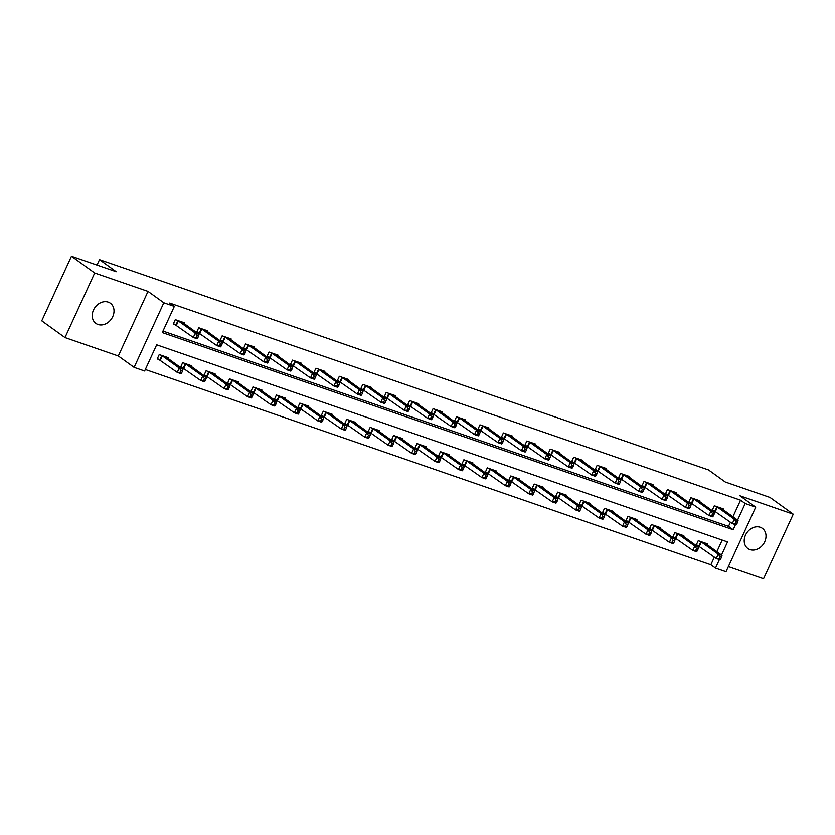 <?xml version="1.0" encoding="UTF-8"?>
<svg xmlns="http://www.w3.org/2000/svg" width="835" height="835" viewBox="0 0 835 835"><rect width="100%" height="100%" fill="white"/><g stroke="black" fill="none" stroke-linecap="round" stroke-linejoin="round"><path stroke-width="1.25" d="M97.977 324.471A12.421 10.02 125.8 0 0 112.057 317.916A12.421 10.02 125.8 0 0 110.377 303.22A12.421 10.02 125.8 0 0 108.258 302.124A12.421 10.02 125.8 0 0 94.178 308.668A12.421 10.02 125.8 0 0 95.858 323.364A12.421 10.02 125.8 0 0 97.977 324.471M749.976 549.618A12.421 10.02 125.8 0 0 764.046 543.074A12.421 10.02 125.8 0 0 762.376 528.378A12.421 10.02 125.8 0 0 760.247 527.271A12.421 10.02 125.8 0 0 746.177 533.826A12.421 10.02 125.8 0 0 747.847 548.522A12.421 10.02 125.8 0 0 749.976 549.618M721.503 555.056L727.535 541.936L156.667 344.792L144.622 370.98L134.111 367.348L163.817 302.761L174.327 306.393L162.282 332.57L733.151 529.714L735.468 524.683M118.309 355.961L148.014 291.373L94.689 272.961L71.455 256.22L41.75 320.807L64.984 337.549L118.309 355.961L134.111 367.348M728.36 566.631L763.545 578.78L793.25 514.193L739.914 495.781L755.717 507.158L726.012 571.756L715.491 568.124L719.415 559.596M145.311 369.477L710.846 564.773L715.491 568.124M94.689 272.961L64.984 337.549M71.455 256.22L116.222 271.678L99.501 259.622L708.529 469.938L725.25 481.993L770.016 497.451L793.25 514.193M99.501 259.622L97.006 265.039M710.846 564.773L714.353 557.133M716.847 551.716L722.202 540.088M706.911 544.545L707.255 543.804L698.237 540.694L696.233 545.057L698.665 545.902M683.479 536.456L683.823 535.715L674.805 532.605L672.801 536.968L675.233 537.803M660.047 528.367L660.381 527.626L651.373 524.505L649.369 528.879L651.791 529.714M636.604 520.268L636.948 519.527L627.941 516.416L625.926 520.779L628.358 521.625M613.172 512.179L613.516 511.438L604.498 508.327L602.494 512.69L604.926 513.525M589.74 504.079L590.074 503.338L581.066 500.228L579.062 504.59L581.494 505.436M566.297 495.99L566.641 495.249L557.634 492.139L555.619 496.501L558.051 497.336M542.865 487.901L543.209 487.16L534.191 484.039L532.187 488.412L534.619 489.247M519.433 479.801L519.767 479.06L510.759 475.95L508.755 480.313L511.187 481.158M495.99 471.712L496.334 470.971L487.327 467.861L485.312 472.224L487.744 473.059M472.558 463.623L472.902 462.882L463.884 459.761L461.88 464.124L464.312 464.97M449.126 455.524L449.46 454.783L440.452 451.672L438.448 456.035L440.88 456.87M425.683 447.435L426.027 446.694L417.02 443.583L415.005 447.946L417.437 448.781M402.251 439.335L402.595 438.594L393.577 435.484L391.573 439.847L394.005 440.692M378.819 431.246L379.153 430.505L370.145 427.395L368.141 431.758L370.573 432.593M355.376 423.157L355.72 422.416L346.713 419.295L344.698 423.658L347.13 424.504M331.944 415.058L332.288 414.317L323.27 411.206L321.266 415.569L323.698 416.414M308.512 406.969L308.846 406.227L299.838 403.117L297.834 407.48L300.266 408.315M285.069 398.869L285.413 398.128L276.406 395.018L274.391 399.38L276.823 400.226M261.637 390.78L261.981 390.039L252.963 386.929L250.959 391.291L253.391 392.126M238.205 382.691L238.539 381.95L229.531 378.829L227.527 383.202L229.959 384.037M214.762 374.591L215.106 373.85L206.099 370.74L204.084 375.103L206.516 375.948M191.33 366.502L191.674 365.761L182.656 362.651L180.652 367.014L183.084 367.849M167.898 358.403L168.232 357.662L159.224 354.551L157.22 358.914L159.652 359.76M732.911 516.802L740.551 500.186L169.682 303.042L174.327 306.393M162.982 331.067L728.506 526.363L730.416 522.219M722.974 509.632L723.319 508.891L714.301 505.78L712.297 510.143L714.729 510.989M699.542 501.543L699.876 500.802L690.869 497.691L688.854 502.054L691.286 502.889M676.099 493.454L676.444 492.713L667.426 489.592L665.422 493.965L667.854 494.8M652.667 485.354L653.012 484.613L643.994 481.503L641.99 485.866L644.422 486.711M629.235 477.265L629.569 476.524L620.562 473.414L618.547 477.777L620.979 478.612M605.792 469.176L606.137 468.425L597.119 465.314L595.115 469.677L597.547 470.522M582.36 461.077L582.705 460.336L573.687 457.225L571.683 461.588L574.115 462.423M558.928 452.987L559.262 452.246L550.255 449.126L548.24 453.499L550.672 454.334M535.485 444.888L535.83 444.147L526.812 441.037L524.808 445.399L527.24 446.245M512.053 436.799L512.398 436.058L503.38 432.947L501.376 437.31L503.808 438.145M488.621 428.71L488.955 427.969L479.948 424.848L477.933 429.211L480.365 430.056M465.178 420.61L465.523 419.869L456.505 416.759L454.501 421.122L456.933 421.967M441.746 412.521L442.091 411.78L433.073 408.67L431.069 413.033L433.501 413.868M418.314 404.422L418.648 403.681L409.641 400.57L407.626 404.933L410.058 405.779M394.871 396.333L395.216 395.592L386.198 392.481L384.194 396.844L386.626 397.679M371.439 388.244L371.784 387.503L362.766 384.382L360.762 388.755L363.194 389.59M348.007 380.144L348.341 379.403L339.334 376.293L337.319 380.656L339.751 381.501M324.564 372.055L324.909 371.314L315.891 368.204L313.887 372.567L316.319 373.402M301.132 363.956L301.477 363.215L292.459 360.104L290.455 364.467L292.887 365.312M277.7 355.867L278.034 355.125L269.027 352.015L267.012 356.378L269.444 357.213M254.257 347.777L254.602 347.036L245.584 343.916L243.58 348.289L246.012 349.124M230.825 339.678L231.17 338.937L222.152 335.827L220.148 340.189L222.58 341.035M207.393 331.589L207.727 330.848L198.72 327.738L196.705 332.1L199.137 332.935M183.951 323.5L184.295 322.748L175.277 319.638L173.273 324.001L175.705 324.846M148.014 291.373L163.817 302.761M740.551 500.186L745.196 503.526L755.717 507.158M737.555 520.142L745.196 503.526M728.506 526.363L733.151 529.714M736.752 524.056L737.555 522.313L736.053 521.792L735.249 523.545L736.752 524.056L736.073 524.891L732.316 523.587L734.32 519.224L716.733 506.626M736.053 521.792L734.32 519.224L738.077 520.529L720.887 508.056M735.249 523.545L732.316 523.587L712.495 509.705M737.555 522.313L738.077 520.529M720.699 558.97L721.503 557.227L720 556.705L719.196 558.458L720.699 558.97L720.01 559.805L716.263 558.5L718.267 554.137L722.024 555.432L704.823 542.969M696.432 544.618L716.263 558.5L719.196 558.458M700.669 541.539L718.267 554.137L720 556.705M722.024 555.432L721.503 557.227M713.32 515.967L714.123 514.224L712.62 513.702L711.817 515.445L713.32 515.967L712.641 516.792L708.884 515.498L710.888 511.135L693.3 498.526M712.62 513.702L710.888 511.135L714.645 512.429L697.444 499.967M711.817 515.445L708.884 515.498L689.063 501.616M714.123 514.224L714.645 512.429M689.887 507.878L690.691 506.125L689.188 505.613L688.384 507.356L689.887 507.878L689.199 508.703L685.441 507.409L687.455 503.035L669.858 490.437M689.188 505.613L687.455 503.035L691.213 504.34L674.012 491.867M688.384 507.356L685.441 507.409L665.62 493.527M690.691 506.125L691.213 504.34M697.267 550.881L698.06 549.138L696.567 548.616L695.764 550.359L697.267 550.881L696.578 551.705L692.82 550.411L694.835 546.048L698.582 547.342L681.391 534.88M673 536.529L692.82 550.411L695.764 550.359M677.237 533.44L694.835 546.048L696.567 548.616M698.582 547.342L698.06 549.138M673.824 542.792L674.628 541.038L673.125 540.527L672.321 542.27L673.824 542.792L673.146 543.616L669.388 542.322L671.392 537.949L675.15 539.253L657.949 526.781M649.567 528.44L669.388 542.322L672.321 542.27M653.805 525.351L671.392 537.949L673.125 540.527M675.15 539.253L674.628 541.038M666.445 499.779L667.248 498.036L665.745 497.514L664.942 499.257L666.445 499.779L665.766 500.603L662.009 499.309L664.013 494.946L646.426 482.348M665.745 497.514L664.013 494.946L667.77 496.24L650.58 483.778M664.942 499.257L662.009 499.309L642.188 485.427M667.248 498.036L667.77 496.24M643.013 491.69L643.816 489.947L642.313 489.425L641.51 491.168L643.013 491.69L642.334 492.514L638.577 491.22L640.581 486.857L622.993 474.249M642.313 489.425L640.581 486.857L644.338 488.151L627.137 475.679M641.51 491.168L638.577 491.22L618.756 477.338M643.816 489.947L644.338 488.151M619.58 483.59L620.384 481.847L618.881 481.325L618.077 483.079L619.58 483.59L618.892 484.425L615.134 483.121L617.148 478.758L599.551 466.16M618.881 481.325L617.148 478.758L620.906 480.062L603.705 467.59M618.077 483.079L615.134 483.121L595.313 469.239M620.384 481.847L620.906 480.062M650.392 534.692L651.196 532.949L649.693 532.427L648.889 534.17L650.392 534.692L649.703 535.517L645.956 534.223L647.96 529.86L651.717 531.154L634.516 518.692M626.125 520.341L645.956 534.223L648.889 534.17M630.362 517.251L647.96 529.86L649.693 532.427M651.717 531.154L651.196 532.949M626.96 526.603L627.753 524.86L626.26 524.338L625.457 526.081L626.96 526.603L626.271 527.428L622.513 526.133L624.528 521.771L628.275 523.065L611.084 510.592M602.693 512.252L622.513 526.133L625.457 526.081M606.93 509.162L624.528 521.771L626.26 524.338M628.275 523.065L627.753 524.86M603.517 518.504L604.321 516.761L602.818 516.239L602.014 517.992L603.517 518.504L602.839 519.339L599.081 518.034L601.085 513.671L604.843 514.976L587.642 502.503M579.26 504.152L599.081 518.034L602.014 517.992M583.498 501.073L601.085 513.671L602.818 516.239M604.843 514.976L604.321 516.761M580.085 510.415L580.889 508.672L579.386 508.15L578.582 509.893L580.085 510.415L579.396 511.239L575.649 509.945L577.653 505.582L581.41 506.876L564.209 494.414M555.818 496.063L575.649 509.945L578.582 509.893M560.055 492.974L577.653 505.582L579.386 508.15M581.41 506.876L580.889 508.672M556.653 502.326L557.446 500.572L555.953 500.061L555.15 501.804L556.653 502.326L555.964 503.15L552.206 501.856L554.221 497.493L557.968 498.787L540.777 486.314M532.386 487.974L552.206 501.856L555.15 501.804M536.623 484.885L554.221 497.493L555.953 500.061M557.968 498.787L557.446 500.572M533.21 494.226L534.014 492.483L532.511 491.961L531.707 493.704L533.21 494.226L532.532 495.061L528.774 493.756L530.778 489.393L534.536 490.688L517.335 478.225M508.953 479.874L528.774 493.756L531.707 493.704M513.191 476.795L530.778 489.393L532.511 491.961M534.536 490.688L534.014 492.483M509.778 486.137L510.582 484.394L509.079 483.872L508.275 485.615L509.778 486.137L509.089 486.962L505.342 485.667L507.346 481.304L511.103 482.599L493.902 470.126M485.511 471.785L505.342 485.667L508.275 485.615M489.748 468.696L507.346 481.304L509.079 483.872M511.103 482.599L510.582 484.394M486.346 478.037L487.139 476.294L485.646 475.773L484.843 477.526L486.346 478.037L485.657 478.873L481.899 477.568L483.914 473.205L487.661 474.51L470.47 462.037M462.079 463.686L481.899 477.568L484.843 477.526M466.316 460.607L483.914 473.205L485.646 475.773M487.661 474.51L487.139 476.294M462.903 469.948L463.707 468.205L462.204 467.683L461.4 469.427L462.903 469.948L462.225 470.773L458.467 469.479L460.471 465.116L464.229 466.41L447.028 453.948M438.646 455.597L458.467 469.479L461.4 469.427M442.884 452.507L460.471 465.116L462.204 467.683M464.229 466.41L463.707 468.205M439.471 461.859L440.275 460.106L438.772 459.594L437.968 461.337L439.471 461.859L438.782 462.684L435.035 461.39L437.039 457.027L440.796 458.321L423.595 445.848M415.204 447.508L435.035 461.39L437.968 461.337M419.441 444.418L437.039 457.027L438.772 459.594M440.796 458.321L440.275 460.106M416.039 453.76L416.842 452.017L415.339 451.495L414.536 453.248L416.039 453.76L415.35 454.595L411.592 453.29L413.607 448.927L417.354 450.222L400.163 437.759M391.772 439.408L411.592 453.29L414.536 453.248M396.009 436.329L413.607 448.927L415.339 451.495M417.354 450.222L416.842 452.017M392.596 445.671L393.4 443.928L391.897 443.406L391.093 445.149L392.596 445.671L391.918 446.495L388.16 445.201L390.164 440.838L393.922 442.132L376.721 429.67M368.339 431.319L388.16 445.201L391.093 445.149M372.577 428.23L390.164 440.838L391.897 443.406M393.922 442.132L393.4 443.928M369.164 437.571L369.968 435.828L368.465 435.317L367.661 437.06L369.164 437.571L368.475 438.406L364.728 437.112L366.732 432.739L370.489 434.043L353.288 421.571M344.897 423.23L364.728 437.112L367.661 437.06M349.145 420.141L366.732 432.739L368.465 435.317M370.489 434.043L369.968 435.828M345.732 429.482L346.535 427.739L345.032 427.217L344.229 428.96L345.732 429.482L345.043 430.307L341.285 429.013L343.3 424.65L347.047 425.944L329.856 413.482M321.465 415.131L341.285 429.013L344.229 428.96M325.702 412.041L343.3 424.65L345.032 427.217M347.047 425.944L346.535 427.739M322.289 421.393L323.093 419.64L321.59 419.128L320.786 420.871L322.289 421.393L321.611 422.218L317.853 420.923L319.857 416.561L323.615 417.855L306.414 405.382M298.032 407.042L317.853 420.923L320.786 420.871M302.27 403.952L319.857 416.561L321.59 419.128M323.615 417.855L323.093 419.64M298.857 413.294L299.661 411.551L298.158 411.029L297.354 412.782L298.857 413.294L298.168 414.129L294.421 412.824L296.425 408.461L300.183 409.755L282.981 397.293M274.6 398.942L294.421 412.824L297.354 412.782M278.838 395.863L296.425 408.461L298.158 411.029M300.183 409.755L299.661 411.551M275.425 405.205L276.228 403.462L274.725 402.94L273.922 404.683L275.425 405.205L274.736 406.029L270.978 404.735L272.993 400.372L276.74 401.666L259.549 389.204M251.158 390.853L270.978 404.735L273.922 404.683M255.395 387.764L272.993 400.372L274.725 402.94M276.74 401.666L276.228 403.462M251.982 397.116L252.786 395.362L251.283 394.851L250.479 396.594L251.982 397.116L251.304 397.94L247.546 396.646L249.55 392.273L253.308 393.577L236.107 381.104M227.725 382.764L247.546 396.646L250.479 396.594M231.963 379.674L249.55 392.273L251.283 394.851M253.308 393.577L252.786 395.362M596.138 475.501L596.941 473.758L595.438 473.236L594.635 474.979L596.138 475.501L595.459 476.326L591.702 475.031L593.706 470.669L576.119 458.06M595.438 473.236L593.706 470.669L597.463 471.963L580.273 459.5M594.635 474.979L591.702 475.031L571.881 461.15M596.941 473.758L597.463 471.963M572.706 467.412L573.509 465.659L572.006 465.147L571.203 466.89L572.706 467.412L572.027 468.237L568.27 466.942L570.274 462.58L552.686 449.971M572.006 465.147L570.274 462.58L574.031 463.874L556.83 451.401M571.203 466.89L568.27 466.942L548.449 453.061M573.509 465.659L574.031 463.874M549.273 459.313L550.077 457.57L548.574 457.048L547.77 458.801L549.273 459.313L548.585 460.148L544.827 458.843L546.841 454.48L529.244 441.882M548.574 457.048L546.841 454.48L550.599 455.774L533.398 443.312M547.77 458.801L544.827 458.843L525.006 444.961M550.077 457.57L550.599 455.774M525.831 451.224L526.635 449.48L525.131 448.959L524.328 450.702L525.831 451.224L525.152 452.048L521.395 450.754L523.399 446.391L505.812 433.783M525.131 448.959L523.399 446.391L527.156 447.685L509.966 435.212M524.328 450.702L521.395 450.754L501.574 436.872M526.635 449.48L527.156 447.685M502.399 443.124L503.202 441.381L501.699 440.859L500.896 442.613L502.399 443.124L501.72 443.959L497.963 442.654L499.967 438.291L482.38 425.693M501.699 440.859L499.967 438.291L503.724 439.596L486.523 427.123M500.896 442.613L497.963 442.654L478.142 428.783M503.202 441.381L503.724 439.596M478.966 435.035L479.77 433.292L478.267 432.77L477.463 434.513L478.966 435.035L478.278 435.86L474.52 434.565L476.534 430.202L458.937 417.594M478.267 432.77L476.534 430.202L480.292 431.497L463.091 419.034M477.463 434.513L474.52 434.565L454.699 420.683M479.77 433.292L480.292 431.497M455.524 426.946L456.327 425.192L454.824 424.681L454.021 426.424L455.524 426.946L454.845 427.77L451.088 426.476L453.092 422.113L435.505 409.505M454.824 424.681L453.092 422.113L456.849 423.408L439.659 410.935M454.021 426.424L451.088 426.476L431.267 412.594M456.327 425.192L456.849 423.408M432.092 418.846L432.895 417.103L431.392 416.582L430.589 418.335L432.092 418.846L431.413 419.681L427.656 418.377L429.66 414.014L412.072 401.416M431.392 416.582L429.66 414.014L433.417 415.308L416.216 402.846M430.589 418.335L427.656 418.377L407.835 404.495M432.895 417.103L433.417 415.308M408.659 410.757L409.463 409.014L407.96 408.492L407.156 410.236L408.659 410.757L407.971 411.582L404.213 410.288L406.227 405.925L388.63 393.316M407.96 408.492L406.227 405.925L409.985 407.219L392.784 394.757M407.156 410.236L404.213 410.288L384.392 396.406M409.463 409.014L409.985 407.219M385.217 402.668L386.02 400.915L384.517 400.403L383.714 402.146L385.217 402.668L384.538 403.493L380.781 402.199L382.785 397.825L365.198 385.227M384.517 400.403L382.785 397.825L386.542 399.13L369.352 386.657M383.714 402.146L380.781 402.199L360.96 388.317M386.02 400.915L386.542 399.13M361.785 394.569L362.588 392.826L361.085 392.304L360.282 394.047L361.785 394.569L361.106 395.393L357.349 394.099L359.353 389.736L341.765 377.128M361.085 392.304L359.353 389.736L363.11 391.03L345.909 378.568M360.282 394.047L357.349 394.099L337.528 380.217M362.588 392.826L363.11 391.03M338.352 386.48L339.156 384.726L337.653 384.215L336.849 385.958L338.352 386.48L337.664 387.304L333.906 386.01L335.92 381.647L318.323 369.039M337.653 384.215L335.92 381.647L339.678 382.941L322.477 370.469M336.849 385.958L333.906 386.01L314.085 372.128M339.156 384.726L339.678 382.941M314.91 378.38L315.714 376.637L314.211 376.115L313.417 377.869L314.91 378.38L314.231 379.215L310.474 377.911L312.478 373.548L294.891 360.95M314.211 376.115L312.478 373.548L316.235 374.852L299.045 362.38M313.417 377.869L310.474 377.911L290.653 364.029M315.714 376.637L316.235 374.852M291.478 370.291L292.281 368.548L290.778 368.026L289.975 369.769L291.478 370.291L290.799 371.116L287.042 369.821L289.046 365.459L271.458 352.85M290.778 368.026L289.046 365.459L292.803 366.753L275.602 354.291M289.975 369.769L287.042 369.821L267.221 355.94M292.281 368.548L292.803 366.753M268.045 362.202L268.849 360.449L267.346 359.937L266.542 361.68L268.045 362.202L267.357 363.027L263.599 361.732L265.613 357.359L248.016 344.761M267.346 359.937L265.613 357.359L269.371 358.664L252.17 346.191M266.542 361.68L263.599 361.732L243.778 347.851M268.849 360.449L269.371 358.664M244.603 354.103L245.406 352.36L243.904 351.838L243.11 353.581L244.603 354.103L243.924 354.927L240.167 353.633L242.171 349.27L224.584 336.672M243.904 351.838L242.171 349.27L245.928 350.564L228.738 338.102M243.11 353.581L240.167 353.633L220.346 339.751M245.406 352.36L245.928 350.564M228.55 389.016L229.354 387.273L227.851 386.751L227.047 388.494L228.55 389.016L227.861 389.841L224.114 388.546L226.118 384.183L229.875 385.478L212.674 373.015M204.293 374.664L224.114 388.546L227.047 388.494M208.531 371.575L226.118 384.183L227.851 386.751M229.875 385.478L229.354 387.273M221.171 346.014L221.974 344.27L220.471 343.749L219.668 345.492L221.171 346.014L220.492 346.838L216.735 345.544L218.739 341.181L201.151 328.572M220.471 343.749L218.739 341.181L222.496 342.475L205.295 330.002M219.668 345.492L216.735 345.544L196.914 331.662M221.974 344.27L222.496 342.475M205.118 380.927L205.921 379.184L204.418 378.662L203.615 380.405L205.118 380.927L204.429 381.752L200.671 380.457L202.686 376.094L206.433 377.389L189.242 364.916M180.851 366.575L200.671 380.457L203.615 380.405M185.088 363.486L202.686 376.094L204.418 378.662M206.433 377.389L205.921 379.184M197.738 337.914L198.542 336.171L197.039 335.649L196.235 337.403L197.738 337.914L197.05 338.749L193.292 337.444L195.306 333.082L177.709 320.483M197.039 335.649L195.306 333.082L199.064 334.386L181.863 321.913M196.235 337.403L193.292 337.444L173.471 323.562M198.542 336.171L199.064 334.386M181.675 372.827L182.479 371.084L180.976 370.563L180.172 372.316L181.675 372.827L180.997 373.662L177.239 372.358L179.243 367.995L183.001 369.3L165.8 356.827M157.418 358.476L177.239 372.358L180.172 372.316M161.656 355.397L179.243 367.995L180.976 370.563M183.001 369.3L182.479 371.084M717.411 507.043L715.407 511.406M716.962 506.751L714.948 511.114M698.895 546.027L700.899 541.664M699.344 546.32L701.358 541.957M693.979 498.944L691.975 503.307M693.52 498.662L691.516 503.025M670.547 490.855L668.532 495.218M670.087 490.562L668.083 494.925M675.452 537.938L677.467 533.575M675.912 538.22L677.916 533.857M652.02 529.839L654.024 525.476M652.479 530.131L654.483 525.768M647.104 482.755L645.1 487.129M646.655 482.473L644.641 486.836M623.672 474.666L621.668 479.029M623.213 474.374L621.209 478.747M600.24 466.577L598.225 470.94M599.78 466.285L597.777 470.648M628.588 521.75L630.592 517.387M629.037 522.032L631.051 517.669M605.145 513.661L607.16 509.287M605.605 513.942L607.609 509.58M581.713 505.561L583.717 501.198M582.172 505.853L584.176 501.491M558.281 497.472L560.285 493.109M558.73 497.754L560.744 493.391M534.838 489.373L536.853 485.01M535.298 489.665L537.302 485.302M511.406 481.284L513.41 476.921M511.865 481.576L513.869 477.202M487.974 473.195L489.978 468.821M488.423 473.476L490.437 469.113M464.531 465.095L466.546 460.732M464.991 465.387L466.995 461.024M441.099 457.006L443.103 452.643M441.558 457.288L443.562 452.925M417.667 448.906L419.671 444.544M418.116 449.199L420.13 444.836M394.224 440.817L396.239 436.454M394.684 441.11L396.688 436.736M370.792 432.728L372.796 428.365M371.251 433.01L373.255 428.647M347.36 424.629L349.364 420.266M347.809 424.921L349.823 420.558M323.917 416.54L325.932 412.177M324.377 416.822L326.381 412.459M300.485 408.451L302.489 404.077M300.944 408.733L302.948 404.37M277.053 400.351L279.057 395.988M277.502 400.643L279.516 396.281M253.61 392.262L255.625 387.899M254.07 392.544L256.074 388.181M230.178 384.163L232.182 379.8M230.637 384.455L232.641 380.092M576.797 458.478L574.793 462.84M576.348 458.196L574.334 462.559M553.365 450.389L551.361 454.751M552.906 450.096L550.902 454.459M529.933 442.289L527.918 446.662M529.473 442.007L527.47 446.37M506.49 434.2L504.486 438.563M506.041 433.918L504.027 438.281M483.058 426.111L481.054 430.474M482.599 425.819L480.595 430.182M459.626 418.011L457.611 422.374M459.166 417.73L457.162 422.092M436.183 409.922L434.179 414.285M435.734 409.63L433.72 413.993M412.751 401.833L410.747 406.196M412.292 401.541L410.288 405.904M389.319 393.734L387.304 398.097M388.859 393.452L386.855 397.815M365.876 385.645L363.872 390.008M365.427 385.352L363.413 389.715M342.444 377.545L340.44 381.908M341.985 377.263L339.981 381.626M319.012 369.456L316.997 373.819M318.552 369.164L316.548 373.537M295.569 361.367L293.565 365.73M295.12 361.075L293.106 365.438M272.137 353.268L270.133 357.63M271.678 352.986L269.674 357.349M248.705 345.179L246.69 349.541M248.245 344.886L246.241 349.249M225.262 337.079L223.258 341.452M224.813 336.797L222.799 341.16M206.746 376.074L208.75 371.711M207.195 376.355L209.209 371.992M201.83 328.99L199.826 333.353M201.371 328.698L199.367 333.071M183.303 367.984L185.318 363.611M183.763 368.266L185.767 363.903M178.398 320.901L176.383 325.264M177.938 320.609L175.934 324.972M159.871 359.885L161.875 355.522M160.33 360.177L162.334 355.814"/></g></svg>
